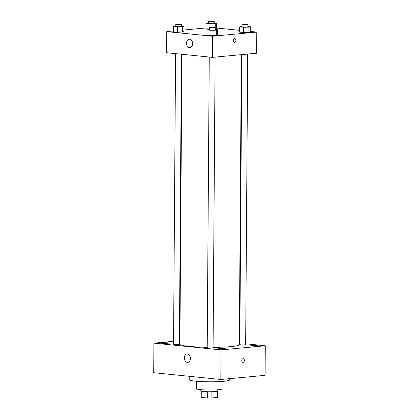 <?xml version="1.0" encoding="UTF-8"?>
<svg xmlns="http://www.w3.org/2000/svg" width="419" height="419" viewBox="0 0 419 419"><rect width="100%" height="100%" fill="white"/><g stroke="black" fill="none" stroke-linecap="round" stroke-linejoin="round"><path stroke-width="0.63" d="M207.693 391.723L207.646 398.034L201.23 397.385A8.218 0.801 0.4 0 1 201.015 397.202L201.062 391.074M217.341 391.236L217.299 397.469A8.218 0.801 0.4 0 0 217.451 397.317L217.492 391.189M217.299 397.469L211.087 398.05A8.218 0.801 0.4 0 1 207.646 398.034M211.129 391.739L211.087 398.05M217.775 389.79L217.77 390.979A8.49 0.828 -179.6 0 1 209.275 391.749A8.49 0.828 -179.6 0 1 200.79 390.864L200.801 389.675M201.272 391.142L201.23 397.385M222.08 381.442L222.028 388.9A12.732 1.236 -179.6 0 1 209.285 390.047A12.732 1.236 -179.6 0 1 196.558 388.722L196.611 381.264M229.528 378.666L229.518 379.975A20.159 1.959 -179.6 0 1 209.343 381.793A20.159 1.959 -179.6 0 1 189.194 379.693L189.22 376.293M245.67 343.79L265.29 345.769L265.086 375.34L220.813 379.483L153.71 372.706L153.914 343.135L173.566 341.296M162.127 343.334A3.719 0.361 0.4 0 0 166.165 343.433A3.719 0.361 0.4 0 0 168.433 343.119A3.719 0.361 0.4 0 0 164.719 342.732A3.719 0.361 0.4 0 0 160.996 343.067A3.719 0.361 0.4 0 0 162.127 343.334M219.32 349.106A3.719 0.361 0.4 0 0 223.353 349.21A3.719 0.361 0.4 0 0 225.626 348.891A3.719 0.361 0.4 0 0 221.908 348.503A3.719 0.361 0.4 0 0 218.189 348.838A3.719 0.361 0.4 0 0 219.32 349.106M251.908 346.057A3.719 0.361 0.4 0 0 255.941 346.162A3.719 0.361 0.4 0 0 258.209 345.843A3.719 0.361 0.4 0 0 254.495 345.455A3.719 0.361 0.4 0 0 250.772 345.79A3.719 0.361 0.4 0 0 251.908 346.057M265.29 345.769L221.017 349.912L220.813 379.483M221.017 349.912L153.914 343.135M187.413 353.919A4.242 3.038 84.7 0 1 190.43 358.156A4.242 3.038 84.7 0 1 187.78 362.367A4.242 3.038 84.7 0 1 184.36 358.423A4.242 3.038 84.7 0 1 186.989 353.914A4.242 3.038 84.7 0 1 187.413 353.919M239.328 343.151L239.815 343.198M243.078 358.669A1.859 1.283 -84.2 0 1 243.256 358.669A1.859 1.283 -84.2 0 1 244.345 360.644A1.859 1.283 -84.2 0 1 242.879 362.362A1.859 1.283 -84.2 0 1 241.779 360.513A1.859 1.283 -84.2 0 1 243.078 358.669M243.25 358.669A1.859 1.283 -84.2 0 1 244.345 360.644A1.859 1.283 -84.2 0 1 242.879 362.362M179.426 340.752L179.919 340.705M175.571 53.637L173.545 344.256A2.928 0.283 0.4 0 0 174.435 344.47A2.928 0.283 0.4 0 0 178.578 344.491A2.928 0.283 0.4 0 0 179.4 344.298L181.427 54.229M241.831 54.601L239.804 344.612A2.928 0.283 0.4 0 0 240.695 344.821A2.928 0.283 0.4 0 0 244.837 344.842A2.928 0.283 0.4 0 0 245.66 344.648L247.692 54.051M209.249 57.036L207.216 347.66A2.928 0.283 0.4 0 0 208.112 347.87A2.928 0.283 0.4 0 0 211.291 347.948A2.928 0.283 0.4 0 0 213.077 347.697L215.104 57.099M213.077 347.346A29.712 2.886 0.4 0 0 230.953 346.613A29.712 2.886 0.4 0 0 239.312 344.664L241.339 54.643M181.914 54.276L179.892 344.245A29.712 2.886 0.4 0 0 207.222 347.314M250.222 31.425L256.8 32.09L256.653 53.213L212.375 57.356L166.626 52.736L166.772 31.614L173.361 30.996M216.544 28.026L239.626 30.357M183.957 31.566L182.616 32.074L177.316 32.184L173.356 31.786L177.316 32.184L182.616 32.074L183.957 31.566L183.993 26.282L182.653 26.795L177.352 26.905L173.393 26.507L175.765 25.973M250.216 31.917L248.876 32.425L243.575 32.541L239.616 32.137L243.575 32.541L248.876 32.425L250.216 31.917L250.253 26.638L248.912 27.146L243.612 27.256L239.652 26.858L242.025 26.324M183.967 30.006L205.944 27.947M256.8 32.09L212.527 36.233L166.772 31.614M216.544 28.518L215.303 28.99L216.544 28.518L216.581 23.239L215.24 23.747L209.94 23.857L205.975 23.459L208.353 22.925M209.442 29.089L205.939 28.738L209.442 29.089M217.634 34.966L216.293 35.474L210.993 35.589L207.028 35.186L210.993 35.589L216.293 35.474L217.634 34.966L217.671 29.686L216.33 30.194L211.029 30.304L207.065 29.906L209.442 29.372M212.527 36.233L212.375 57.356M192.63 43.733A4.242 3.038 84.7 0 1 189.98 47.651A4.242 3.038 84.7 0 1 186.56 43.712A4.242 3.038 84.7 0 1 189.189 39.203A4.242 3.038 84.7 0 1 192.63 43.733M234.63 38.648A1.859 1.283 -84.2 0 1 234.802 38.653A1.859 1.283 -84.2 0 1 235.897 40.627A1.859 1.283 -84.2 0 1 234.431 42.345A1.859 1.283 -84.2 0 1 233.331 40.496A1.859 1.283 -84.2 0 1 234.63 38.648M234.802 38.653A1.859 1.283 -84.2 0 1 235.892 40.627A1.859 1.283 -84.2 0 1 234.431 42.345M215.298 29.445L217.671 29.686M209.453 27.664L209.437 29.775A2.928 0.283 0.4 0 0 211.265 30.053A2.928 0.283 0.4 0 0 214.47 30.006A2.928 0.283 0.4 0 0 215.298 29.817L215.308 27.701A2.928 0.283 0.4 0 0 212.386 27.397A2.928 0.283 0.4 0 0 209.453 27.664A2.928 0.283 0.4 0 0 211.281 27.937A2.928 0.283 0.4 0 0 214.486 27.895A2.928 0.283 0.4 0 0 215.308 27.701M216.33 30.194L216.293 35.474M211.029 30.304L210.993 35.589M207.065 29.906L207.028 35.186M181.626 26.046L183.993 26.282M175.781 24.26L175.765 26.376A2.928 0.283 0.4 0 0 177.593 26.654A2.928 0.283 0.4 0 0 180.799 26.607A2.928 0.283 0.4 0 0 181.621 26.413L181.637 24.302A2.928 0.283 0.4 0 0 178.709 23.998A2.928 0.283 0.4 0 0 175.781 24.26A2.928 0.283 0.4 0 0 177.609 24.538A2.928 0.283 0.4 0 0 180.814 24.496A2.928 0.283 0.4 0 0 181.637 24.302M182.653 26.795L182.616 32.074M177.352 26.905L177.316 32.184M173.393 26.507L173.356 31.786M247.886 26.397L250.253 26.638M242.041 24.616L242.025 26.727A2.928 0.283 0.4 0 0 243.853 27.005A2.928 0.283 0.4 0 0 247.058 26.957A2.928 0.283 0.4 0 0 247.88 26.769L247.896 24.653A2.928 0.283 0.4 0 0 244.968 24.349A2.928 0.283 0.4 0 0 242.041 24.616A2.928 0.283 0.4 0 0 243.868 24.894A2.928 0.283 0.4 0 0 247.074 24.847A2.928 0.283 0.4 0 0 247.896 24.653M248.912 27.146L248.876 32.425M243.612 27.256L243.575 32.541M239.652 26.858L239.616 32.137M214.209 22.998L216.581 23.239M208.363 21.212L208.348 23.328A2.928 0.283 0.4 0 0 210.181 23.605A2.928 0.283 0.4 0 0 213.381 23.558A2.928 0.283 0.4 0 0 214.209 23.37L214.224 21.254A2.928 0.283 0.4 0 0 211.296 20.95A2.928 0.283 0.4 0 0 208.363 21.212A2.928 0.283 0.4 0 0 210.191 21.489A2.928 0.283 0.4 0 0 213.397 21.448A2.928 0.283 0.4 0 0 214.224 21.254M215.24 23.747L215.214 27.628M209.94 23.857L209.914 27.513M205.975 23.459L205.939 28.738"/></g></svg>
